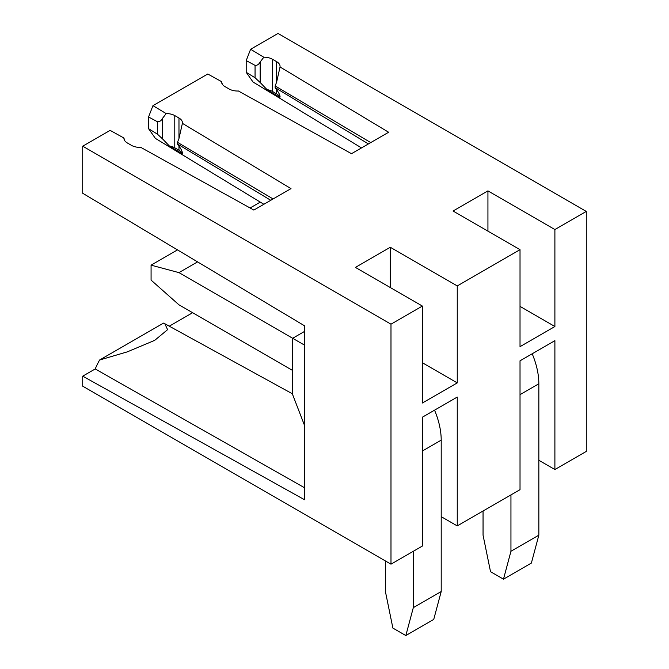 <?xml version="1.0" encoding="UTF-8"?>
<svg xmlns="http://www.w3.org/2000/svg" width="669" height="669" viewBox="0 0 669 669"><rect width="100%" height="100%" fill="white"/><g stroke="black" fill="none" stroke-linecap="round" stroke-linejoin="round"><path stroke-width="1" d="M273.103 198.961L177.494 142.321L178.974 138.516L182.403 123.347L290.998 188.625L253.852 210.066L140.791 147.372A11.833 6.832 -0 0 1 131.542 145.39L127.361 142.974A11.833 6.832 -0 0 1 123.89 138.14A11.833 6.832 -0 0 1 123.899 138.006L110.134 130.371L82.722 146.193L82.722 193.266L304.512 325.786L304.512 499.735L82.722 376.162L82.722 386.189L390.989 564.168L390.989 324.172L82.722 146.193M177.494 142.321L177.494 144.011L270.778 200.299M182.436 152.825L182.211 153.719A11.833 6.832 0 0 0 178.974 150.224L174.785 147.807A11.833 6.832 0 0 0 169.416 146.026L182.211 153.719C182.712 152.306 181.633 149.772 178.974 146.11L177.494 144.011M169.416 146.026L162.525 138.884L162.525 118.338C161.212 120.788 159.506 121.917 157.416 121.725L148.56 116.975L148.56 128.682L157.416 134.151L162.525 138.884M263.87 204.288L155.384 138.383L148.56 128.682M390.989 564.168L422.382 546.046L422.382 417.188L457.253 397.06L457.253 525.909L520.022 489.675L520.022 360.817L554.894 340.68L554.894 469.538L538.846 460.28M390.989 324.172L422.382 306.051L422.382 403.014L457.253 382.885L457.253 285.922L520.022 249.679L520.022 346.642L554.894 326.514L554.894 229.551L586.278 211.429L586.278 451.416L554.894 469.538M457.253 525.909L441.206 516.652M586.278 211.429L278.011 33.45L250.599 49.272L263.82 57.225L260.166 61.966C258.853 64.416 257.147 65.545 255.056 65.353L246.2 60.603L246.2 72.302L255.056 77.771L260.166 82.513L260.166 61.966M361.511 147.916L253.024 82.011L246.2 72.302M246.2 60.603L250.599 49.272M222.325 84.227L221.539 81.626L207.775 74L152.958 105.643L166.171 113.596L162.525 118.338M148.56 116.975L152.958 105.643M82.722 376.162L95.215 368.945A61.598 35.566 -60 0 1 98.1 362.815A61.598 35.566 -60 0 1 99.564 360.031L163.52 323.11L164.833 323.737L167.585 329.666L154.69 340.37L127.252 351.877L99.564 360.031M169.29 326.179L192.605 312.724M520.022 249.679L453.064 211.028L487.935 190.891L487.935 231.156M554.894 229.551L487.935 190.891M221.539 81.626A11.833 6.832 -0 0 0 221.539 81.769A11.833 6.832 -0 0 0 225.001 86.602L229.183 89.019A11.833 6.832 -0 0 0 238.432 91.001L351.501 153.694L388.639 132.253L280.043 66.975A11.833 6.832 -0 0 0 280.077 66.465A11.833 6.832 -0 0 0 276.615 61.64L272.425 59.223A11.833 6.832 -0 0 0 263.82 57.225M182.403 123.347A11.833 6.832 -0 0 0 182.436 122.845A11.833 6.832 -0 0 0 178.974 118.012L174.785 115.595A11.833 6.832 -0 0 0 166.171 113.596M422.382 306.051L355.423 267.399L390.295 247.262L390.295 287.528M457.253 285.922L390.295 247.262M280.043 66.975L276.615 82.145L275.135 85.95L275.135 87.639L276.615 89.738C279.274 93.401 280.353 95.935 279.851 97.348A11.833 6.832 0 0 0 276.615 93.852L272.425 91.436A11.833 6.832 0 0 0 267.056 89.654L279.851 97.348L280.085 96.654M267.056 89.654L260.166 82.513M95.215 368.945L304.512 487.751M124.685 140.599L123.899 138.006M554.894 326.514L520.022 306.377M457.253 382.885L422.382 362.749M275.135 85.95L370.743 142.581M275.135 87.639L368.427 143.927M304.512 425.409L292.654 394.643L292.654 338.271L304.512 331.423M304.512 345.112L178.974 272.634L151.077 265.158L151.077 280.11L178.974 304.847L292.654 370.484M532.198 353.784A59.181 34.169 60 0 1 538.846 383.772L538.846 535.175L510.949 551.281L510.949 494.909M483.051 511.016L483.051 535.175L490.528 571.702L503.481 579.178L510.949 551.281M503.481 579.178L531.378 563.072L538.846 535.175M250.097 207.984L260.283 202.105M434.557 410.156A59.181 34.169 60 0 1 441.206 440.143L441.206 591.547L413.308 607.653L413.308 551.281M385.411 560.94L385.411 591.547L392.887 628.074L405.832 635.55L413.308 607.653M405.832 635.55L433.729 619.444L441.206 591.547M151.077 265.158L177.502 249.897M178.974 272.634L197.581 261.888M255.056 65.353L255.056 77.771M276.615 93.852L276.615 89.738M276.615 82.145L276.615 61.64M272.425 59.223L272.425 91.436M157.416 121.725L157.416 134.151M178.974 150.224L178.974 146.11M178.974 138.516L178.974 118.012M174.785 115.595L174.785 147.807M520.022 394.643L538.846 383.772M422.382 451.015L441.206 440.143M164.833 323.737L292.654 393.932"/></g></svg>
